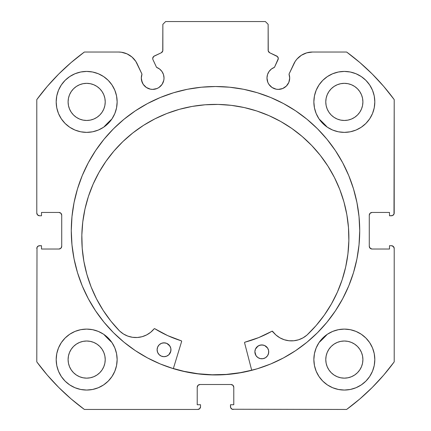 <?xml version="1.0" encoding="UTF-8"?>
<svg xmlns="http://www.w3.org/2000/svg" width="431" height="431" viewBox="0 0 431 431"><rect width="100%" height="100%" fill="white"/><g stroke="black" fill="none" stroke-linecap="round" stroke-linejoin="round"><path stroke-width="0.65" d="M163.807 80.241L164.022 78.027A11.362 11.362 0 0 1 152.66 89.389A11.362 11.362 0 0 1 141.303 78.027L142.165 82.375L143.216 84.336L146.351 87.471L150.446 89.169L152.66 89.389L157.008 88.522L158.974 87.471L162.11 84.336L163.807 80.241L164.022 78.027L163.5 74.611L161.97 71.514L159.578 69.014L156.55 67.355L152.978 59.693A2.769 2.769 0 0 1 152.719 58.519L153.662 56.439L161.259 52.776L162.746 51.036L162.859 24.319L165.628 21.55L265.372 21.55L268.141 24.319L268.254 51.036L269.741 52.776L277.553 56.65L278.281 58.643L274.45 67.355L271.422 69.014L269.03 71.514L267.5 74.611L266.978 78.027A11.362 11.362 0 0 1 274.45 67.355L278.022 59.693A2.769 2.769 0 0 0 276.68 56.008L277.553 56.65M141.303 78.027A11.362 11.362 0 0 1 141.988 74.143L141.303 78.027L141.519 80.241L143.216 84.336M287.784 84.336L288.835 82.375L289.697 78.027A11.362 11.362 0 0 1 278.34 89.389A11.362 11.362 0 0 1 266.978 78.027L267.84 82.375L268.89 84.336L272.026 87.471L276.12 89.169L278.34 89.389L282.682 88.522L286.367 86.06L288.835 82.375L289.697 78.027L289.012 74.143L295.181 61.412L296.954 59.074L301.393 55.265L306.716 52.857L312.507 52.027L346.626 52.027L359.847 62.527L372.233 74.003L383.709 86.389L394.209 99.609L393.999 214.067L392.501 215.565L389.5 215.775L389.5 212.451L372.045 212.451L370.084 213.264L369.275 215.225L369.275 246.257L370.084 248.213L372.045 249.026L389.5 249.026L389.5 245.702L391.44 245.702L393.401 246.51L394.209 248.471L394.209 361.868L383.709 375.089L372.233 387.474L359.847 398.95L346.626 409.45L232.174 409.24L230.671 407.742L230.461 404.741L233.785 404.741L233.785 387.286L232.977 385.325L231.016 384.511L199.984 384.511L198.023 385.325L197.215 387.286L197.215 404.741L200.539 404.741L200.539 406.681L199.725 408.636L197.77 409.45L84.374 409.45L71.153 398.95L58.767 387.474L47.291 375.089L36.791 361.868L37.001 247.41L38.499 245.912L41.5 245.702L41.5 249.026L58.955 249.026L60.916 248.213L61.725 246.257L61.725 215.225L60.916 213.264L58.955 212.451L41.5 212.451L41.5 215.775L39.56 215.775L37.599 214.967L36.791 213.006L36.791 99.609L47.291 86.389L58.767 74.003L71.153 62.527L84.374 52.027L118.493 52.027L121.418 52.237L127.032 53.87L131.961 57.016L135.819 61.412L141.988 74.143L137.241 63.971A20.688 20.688 0 0 0 118.493 52.027L84.374 52.027A221.658 221.658 0 0 0 36.791 99.609L47.291 86.389L58.767 74.003L71.153 62.527M71.282 230.741A144.218 144.218 0 0 1 215.5 86.523A144.218 144.218 0 0 1 359.718 230.741L359.023 216.604L356.943 202.602L353.506 188.875L348.738 175.552L342.688 162.756L335.41 150.618L326.978 139.251L317.475 128.761L306.991 119.258L295.623 110.826L283.485 103.553L270.69 97.503L257.366 92.735L243.634 89.292L229.637 87.218L215.5 86.523L201.363 87.218L187.366 89.292L173.634 92.735L160.31 97.503L147.515 103.553L135.377 110.826L124.009 119.258L113.525 128.761L104.022 139.251L95.59 150.618L88.312 162.756L82.262 175.552L77.494 188.875L74.057 202.602L71.977 216.604L71.282 230.741L71.977 244.873L74.057 258.875L77.494 272.602L82.262 285.925L88.312 298.721L95.59 310.859L104.022 322.226L113.525 332.716L124.009 342.219L135.377 350.651L147.515 357.924L160.31 363.979L173.634 368.742L187.366 372.185L201.363 374.259L215.5 374.954L229.637 374.259L243.634 372.185L257.366 368.742L270.69 363.979L283.485 357.924L295.623 350.651L306.991 342.219L317.475 332.716L326.978 322.226L335.41 310.859L342.688 298.721L348.738 285.925L353.506 272.602L356.943 258.875L359.023 244.873L359.718 230.741A144.218 144.218 0 0 1 215.5 374.954A144.218 144.218 0 0 1 71.282 230.741M374.814 359.578A30.477 30.477 0 0 1 344.337 390.055A30.477 30.477 0 0 1 313.86 359.578L314.447 365.526L316.182 371.242L318.999 376.511L322.787 381.128L327.404 384.921L332.673 387.733L338.394 389.468L344.337 390.055L350.284 389.468L356.001 387.733L361.27 384.921L365.887 381.128L369.679 376.511L372.497 371.242L374.232 365.526L374.814 359.578L374.232 353.63L372.497 347.914L369.679 342.645L365.887 338.028L361.27 334.235L356.001 331.417L350.284 329.683L344.337 329.101L338.394 329.683L332.673 331.417L327.404 334.235L322.787 338.028L318.999 342.645L316.182 347.914L314.447 353.63L313.86 359.578A30.477 30.477 0 0 1 344.337 329.101A30.477 30.477 0 0 1 374.814 359.578M117.14 359.578A30.477 30.477 0 0 1 86.663 390.055A30.477 30.477 0 0 1 56.186 359.578L56.768 365.526L58.503 371.242L61.321 376.511L65.113 381.128L69.73 384.921L74.999 387.733L80.716 389.468L86.663 390.055L92.606 389.468L98.327 387.733L103.596 384.921L108.213 381.128L112.001 376.511L114.818 371.242L116.553 365.526L117.14 359.578L116.553 353.63L114.818 347.914L112.001 342.645L108.213 338.028L103.596 334.235L98.327 331.417L92.606 329.683L86.663 329.101L80.716 329.683L74.999 331.417L69.73 334.235L65.113 338.028L61.321 342.645L58.503 347.914L56.768 353.63L56.186 359.578A30.477 30.477 0 0 1 86.663 329.101A30.477 30.477 0 0 1 117.14 359.578M374.814 101.899A30.477 30.477 0 0 1 344.337 132.376A30.477 30.477 0 0 1 313.86 101.899L314.447 107.847L316.182 113.563L318.999 118.832L322.787 123.449L327.404 127.242L332.673 130.06L338.394 131.794L344.337 132.376L350.284 131.794L356.001 130.06L361.27 127.242L365.887 123.449L369.679 118.832L372.497 113.563L374.232 107.847L374.814 101.899L374.232 95.957L372.497 90.235L369.679 84.966L365.887 80.349L361.27 76.562L356.001 73.744L350.284 72.009L344.337 71.422L338.394 72.009L332.673 73.744L327.404 76.562L322.787 80.349L318.999 84.966L316.182 90.235L314.447 95.957L313.86 101.899A30.477 30.477 0 0 1 344.337 71.422A30.477 30.477 0 0 1 374.814 101.899M117.14 101.899A30.477 30.477 0 0 1 86.663 132.376A30.477 30.477 0 0 1 56.186 101.899L56.768 107.847L58.503 113.563L61.321 118.832L65.113 123.449L69.73 127.242L74.999 130.06L80.716 131.794L86.663 132.376L92.606 131.794L98.327 130.06L103.596 127.242L108.213 123.449L112.001 118.832L114.818 113.563L116.553 107.847L117.14 101.899L116.553 95.957L114.818 90.235L112.001 84.966L108.213 80.349L103.596 76.562L98.327 73.744L92.606 72.009L86.663 71.422L80.716 72.009L74.999 73.744L69.73 76.562L65.113 80.349L61.321 84.966L58.503 90.235L56.768 95.957L56.186 101.899A30.477 30.477 0 0 1 86.663 71.422A30.477 30.477 0 0 1 117.14 101.899M104.868 105.525L105.223 101.899A18.565 18.565 0 0 1 86.663 120.464A18.565 18.565 0 0 1 68.098 101.899A18.565 18.565 0 0 1 86.663 83.339A18.565 18.565 0 0 1 105.223 101.899L104.868 105.525L103.812 109.005L102.099 112.216L99.787 115.029L96.975 117.334L93.764 119.053L90.284 120.109L86.663 120.464L83.038 120.109L79.557 119.053L76.346 117.334L73.534 115.029L71.228 112.216L69.51 109.005L68.454 105.525L68.098 101.899L68.454 98.279L69.51 94.798L71.228 91.587L73.534 88.775L76.346 86.464L79.557 84.751L83.038 83.695L86.663 83.339L90.284 83.695L93.764 84.751L96.975 86.464L99.787 88.775L102.099 91.587L103.812 94.798L104.868 98.279L105.223 101.899L104.868 98.279M362.546 105.525L362.902 101.899A18.565 18.565 0 0 1 344.337 120.464A18.565 18.565 0 0 1 325.777 101.899A18.565 18.565 0 0 1 344.337 83.339A18.565 18.565 0 0 1 362.902 101.899L362.546 105.525L361.49 109.005L359.772 112.216L357.466 115.029L354.654 117.334L351.443 119.053L347.962 120.109L344.337 120.464L340.716 120.109L337.236 119.053L334.025 117.334L331.213 115.029L328.901 112.216L327.188 109.005L326.132 105.525L325.777 101.899L326.132 98.279L327.188 94.798L328.901 91.587L331.213 88.775L334.025 86.464L337.236 84.751L340.716 83.695L344.337 83.339L347.962 83.695L351.443 84.751L354.654 86.464L357.466 88.775L359.772 91.587L361.49 94.798L362.546 98.279L362.902 101.899L362.546 98.279M104.868 363.198L105.223 359.578A18.565 18.565 0 0 1 86.663 378.143A18.565 18.565 0 0 1 68.098 359.578A18.565 18.565 0 0 1 86.663 341.013A18.565 18.565 0 0 1 105.223 359.578L104.868 363.198L103.812 366.679L102.099 369.89L99.787 372.702L96.975 375.013L93.764 376.726L90.284 377.782L86.663 378.143L83.038 377.782L79.557 376.726L76.346 375.013L73.534 372.702L71.228 369.89L69.51 366.679L68.454 363.198L68.098 359.578L68.454 355.958L69.51 352.472L71.228 349.266L73.534 346.449L76.346 344.143L79.557 342.424L83.038 341.368L86.663 341.013L90.284 341.368L93.764 342.424L96.975 344.143L99.787 346.449L102.099 349.266L103.812 352.472L104.868 355.958L105.223 359.578L104.868 355.958M362.546 363.198L362.902 359.578A18.565 18.565 0 0 1 344.337 378.143A18.565 18.565 0 0 1 325.777 359.578A18.565 18.565 0 0 1 344.337 341.013A18.565 18.565 0 0 1 362.902 359.578L362.546 363.198L361.49 366.679L359.772 369.89L357.466 372.702L354.654 375.013L351.443 376.726L347.962 377.782L344.337 378.143L340.716 377.782L337.236 376.726L334.025 375.013L331.213 372.702L328.901 369.89L327.188 366.679L326.132 363.198L325.777 359.578L326.132 355.958L327.188 352.472L328.901 349.266L331.213 346.449L334.025 344.143L337.236 342.424L340.716 341.368L344.337 341.013L347.962 341.368L351.443 342.424L354.654 344.143L357.466 346.449L359.772 349.266L361.49 352.472L362.546 355.958L362.902 359.578L362.546 355.958M159.578 69.014L161.97 71.514L163.5 74.611L164.022 78.027A11.362 11.362 0 0 0 156.55 67.355L152.978 59.693A2.769 2.769 0 0 1 154.32 56.008L161.259 52.776A2.769 2.769 0 0 0 162.859 50.265L162.859 24.319L165.628 21.55L265.372 21.55L268.141 24.319L268.141 50.265A2.769 2.769 0 0 0 269.741 52.776L276.68 56.008M71.153 398.95L58.767 387.474L47.291 375.089M197.215 387.286A2.769 2.769 0 0 1 199.984 384.511L198.023 385.325L197.215 387.286L197.215 404.741L200.539 404.741L200.539 406.681A2.769 2.769 0 0 1 197.77 409.45L84.374 409.45A221.658 221.658 0 0 1 36.791 361.868L37.001 247.41M61.514 247.313L61.725 246.257A2.769 2.769 0 0 1 58.955 249.026L60.017 248.816M60.017 212.661L58.955 212.451A2.769 2.769 0 0 1 61.725 215.225L61.514 214.164M38.499 215.565L37.599 214.967M162.746 51.036L162.859 50.265M278.114 57.571L278.281 58.643M271.422 69.014L269.03 71.514L267.5 74.611M280.554 89.169L282.682 88.522M369.486 214.164L369.275 215.225A2.769 2.769 0 0 1 372.045 212.451L389.5 212.451L389.5 215.775L391.44 215.775A2.769 2.769 0 0 0 394.209 213.006L394.209 99.609A221.658 221.658 0 0 0 346.626 52.027L312.507 52.027A20.688 20.688 0 0 0 293.759 63.971L289.012 74.143A11.362 11.362 0 0 1 289.697 78.027L289.524 76.055M296.954 59.074L299.039 57.016M301.393 55.265L306.716 52.857M359.847 62.527L372.233 74.003M393.401 214.967L392.501 215.565M369.486 247.313L370.983 248.816L372.045 249.026A2.769 2.769 0 0 1 369.275 246.257L369.275 215.225M392.501 245.912L393.999 247.41M383.709 375.089L372.233 387.474L359.847 398.95M372.045 249.026L389.5 249.026L389.5 245.702L391.44 245.702A2.769 2.769 0 0 1 394.209 248.471L394.209 361.868A221.658 221.658 0 0 1 346.626 409.45L232.174 409.24M233.785 387.286L232.977 385.325L231.016 384.511A2.769 2.769 0 0 1 233.785 387.286L233.785 404.741L230.461 404.741L230.461 406.681A2.769 2.769 0 0 0 233.23 409.45M80.716 131.794L86.663 132.376L92.606 131.794M338.394 131.794L344.337 132.376L350.284 131.794M365.887 123.449L369.679 118.832L372.497 113.563M369.049 341.735L365.887 338.028M36.791 99.609L36.791 213.006A2.769 2.769 0 0 0 39.56 215.775L41.5 215.775L41.5 212.451L58.955 212.451M98.327 73.744L96.835 73.168M61.321 118.832L65.113 123.449M356.001 73.744L354.535 73.178M114.818 347.914L112.001 342.645M103.596 334.235L98.327 331.417M361.27 334.235L359.729 333.271M361.27 384.921L365.887 381.128M99.787 88.775L96.975 86.464M90.284 83.695L86.663 83.339L83.038 83.695M73.534 88.775L71.228 91.587M68.454 98.279L68.098 101.899L68.454 105.525M73.534 115.029L76.346 117.334M83.038 120.109L86.663 120.464L90.284 120.109M99.787 115.029L102.099 112.216M357.466 88.775L354.654 86.464M347.962 83.695L344.337 83.339L340.716 83.695M331.213 88.775L328.901 91.587M326.132 98.279L325.777 101.899L326.132 105.525M331.213 115.029L334.025 117.334M340.716 120.109L344.337 120.464L347.962 120.109M357.466 115.029L359.772 112.216M69.73 384.921L65.113 381.128M99.787 346.449L96.975 344.143M90.284 341.368L86.663 341.013L83.038 341.368M73.534 346.449L71.228 349.266M68.454 355.958L68.098 359.578L68.454 363.198M73.534 372.702L76.346 375.013M83.038 377.782L86.663 378.143L90.284 377.782M99.787 372.702L102.099 369.89M357.466 346.449L354.654 344.143M347.962 341.368L344.337 341.013L340.716 341.368M331.213 346.449L328.901 349.266M326.132 355.958L325.777 359.578L326.132 363.198M331.213 372.702L334.025 375.013M340.716 377.782L344.337 378.143L347.962 377.782M357.466 372.702L359.772 369.89M61.725 215.225L61.725 246.257M58.955 249.026L41.5 249.026L41.5 245.702L39.56 245.702A2.769 2.769 0 0 0 36.791 248.471M199.984 384.511L231.016 384.511M147.515 103.553L135.377 110.826M124.009 342.219L135.377 350.651M147.515 357.924L160.31 363.979M270.69 363.979L283.485 357.924M295.623 350.651L306.991 342.219M226.28 374.41L240.309 372.664L251.682 370.197A144.078 144.078 0 0 1 173.364 368.516L184.107 371.355L198.044 373.752L212.144 374.776L226.28 374.41L212.144 374.776M306.974 335.07L306.964 335.059A23.473 23.473 0 0 1 272.64 331.401L271.923 331.245A115.26 115.26 0 0 1 244.98 342.166A0.555 0.555 0 0 0 244.587 342.844L251.715 370.331L244.587 342.844A0.555 0.555 0 0 1 244.566 342.693L244.98 342.166L258.799 337.559L272.112 331.18L275.91 334.968L279.838 337.785L284.266 339.741L288.996 340.749L293.84 340.765L298.575 339.784L303.015 337.856L306.974 335.07L316.138 325.524L324.311 315.12L331.417 303.952L337.381 292.143L342.149 279.794L345.673 267.037L347.914 253.999L348.851 240.794A133.535 133.535 0 0 1 306.974 335.07L316.138 325.524M268.152 354.643L268.734 352.008A6.928 6.928 0 0 1 261.66 358.781A6.928 6.928 0 0 1 254.883 351.707L255.966 355.58L257.835 357.531L260.313 358.619L263.012 358.678L265.534 357.698L267.484 355.828L268.572 353.355L268.632 350.651L267.651 348.135L264.596 345.517L261.956 344.935L259.295 345.403L257.016 346.858L255.47 349.072L254.883 351.707L255.351 354.368M168.828 354.761L170.374 352.547L170.962 349.907A6.928 6.928 0 0 1 163.888 356.685A6.928 6.928 0 0 1 157.11 349.611L157.579 352.272L159.034 354.551L161.248 356.098L163.888 356.685L166.549 356.211L168.828 354.761L170.8 351.254L170.854 348.555L169.879 346.034L166.824 343.415L164.184 342.834L161.523 343.302L159.244 344.757L157.692 346.971L157.11 349.611L157.579 352.272M84.966 209.073L82.763 221.992L81.842 235.062A133.535 133.535 0 0 1 218.21 104.426A133.535 133.535 0 0 1 348.851 240.794L348.49 227.697L346.847 214.697L343.938 201.918L339.784 189.489L334.44 177.524L327.943 166.14L320.368 155.451L311.775 145.554L302.255 136.546L291.9 128.513L280.807 121.537L269.084 115.68L256.844 111.004L244.205 107.551L231.285 105.347L218.21 104.426L205.113 104.787L192.113 106.43L179.334 109.339L166.905 113.488L154.939 118.837L143.555 125.329L132.867 132.91L122.97 141.497L113.962 151.017L105.934 161.372L98.952 172.465L93.101 184.193L88.42 196.434L84.966 209.073L82.763 221.992L81.842 235.062L82.213 248.294L83.889 261.418L86.863 274.315L91.092 286.852L96.544 298.909L103.165 310.368L110.886 321.117L119.635 331.051A133.535 133.535 0 0 1 81.842 235.062L82.213 248.294M103.736 127.145A152.391 152.391 0 0 1 111.909 118.978L103.736 127.145L110.083 120.696M319.091 118.978A152.391 152.391 0 0 1 327.264 127.145L319.091 118.972M111.909 342.505A152.391 152.391 0 0 1 103.736 334.332L111.909 342.505M327.264 334.332A152.391 152.391 0 0 1 319.091 342.505L327.269 334.327L319.091 342.505M181.629 341.492L173.327 368.65L181.629 341.492L181.262 340.797A115.26 115.26 0 0 1 154.815 328.729L167.659 335.604L181.262 340.797A0.555 0.555 0 0 1 181.629 341.492M91.092 286.852L96.544 298.909L103.165 310.368L110.886 321.117L119.635 331.051L123.471 333.998L127.818 336.115L132.511 337.301L137.349 337.489L142.117 336.692L146.626 334.925L150.672 332.279L154.244 328.724L154.815 328.729A0.555 0.555 0 0 0 154.093 328.853L154.433 328.654M342.149 279.794L345.673 267.037M348.49 227.697L346.847 214.697L343.938 201.918M339.784 189.489L334.44 177.524L327.943 166.14L320.368 155.451M311.775 145.554L302.255 136.546M291.9 128.513L280.807 121.537M256.844 111.004L244.205 107.551L231.285 105.347L218.21 104.426L205.113 104.787M179.334 109.339L166.905 113.488M150.672 332.279L154.093 328.853A23.473 23.473 0 0 1 119.646 331.035L123.471 333.998L127.818 336.115M137.349 337.489L142.117 336.692L146.626 334.925M108.014 338.766L103.736 334.332M110.094 120.685L111.909 118.972M271.923 331.245A0.555 0.555 0 0 1 272.64 331.401L275.91 334.968L279.838 337.785M170.493 347.246L169.038 344.967L166.824 343.415M165.531 342.995L162.832 342.936M161.523 343.302L160.31 343.916M267.651 348.135L266.811 347.068M263.303 345.096L260.604 345.037L258.083 346.018L255.47 349.072M255.966 355.58L256.806 356.647M157.11 349.611A6.928 6.928 0 0 1 164.184 342.834A6.928 6.928 0 0 1 170.962 349.907M254.883 351.707A6.928 6.928 0 0 1 261.956 344.935A6.928 6.928 0 0 1 268.734 352.008"/></g></svg>
